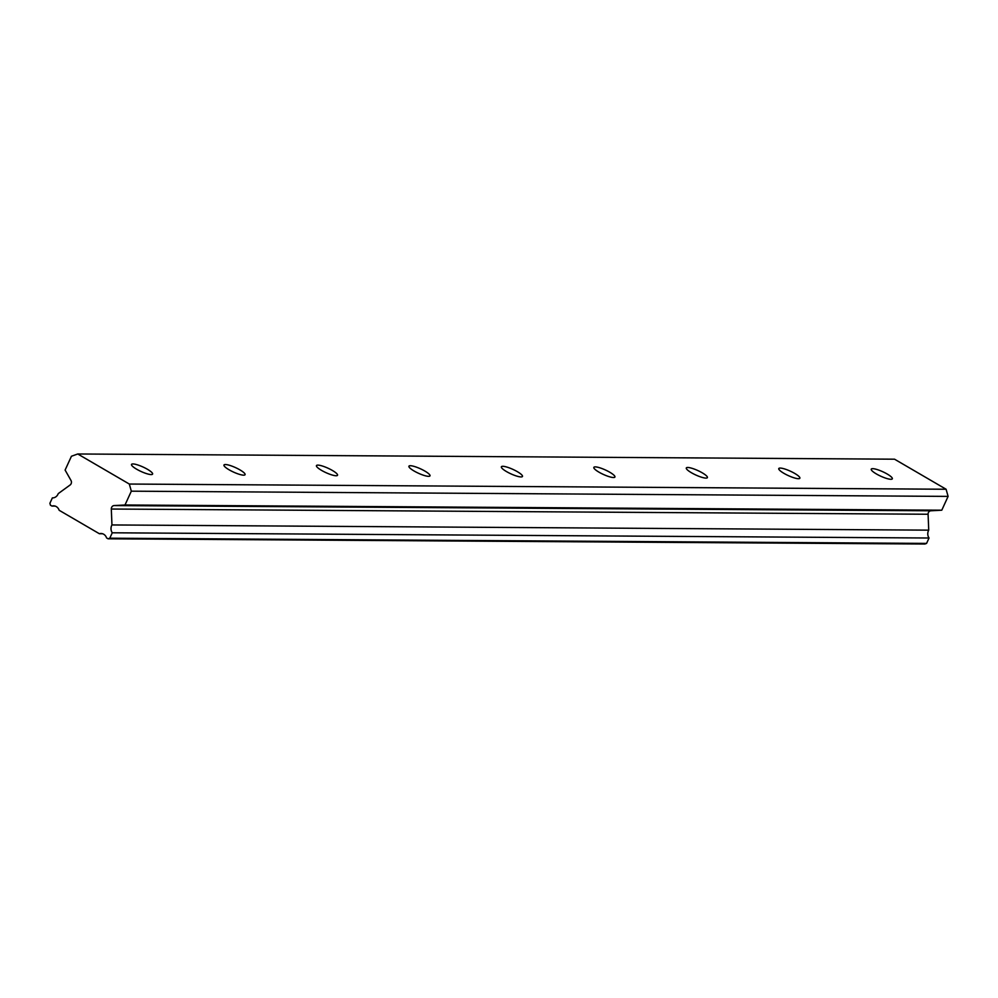 <?xml version="1.0" encoding="UTF-8"?>
<svg xmlns="http://www.w3.org/2000/svg" width="998" height="998" viewBox="0 0 998 998"><rect width="100%" height="100%" fill="white"/><g stroke="black" fill="none" stroke-linecap="round" stroke-linejoin="round"><path stroke-width="1.5" d="M132.946 463.945A11.589 2.445 24.6 0 0 131.511 464.432A11.589 2.445 24.6 0 0 138.772 470.37A11.589 2.445 24.6 0 0 151.172 474.574A11.589 2.445 24.6 0 0 152.594 474.075A11.589 2.445 24.6 0 0 145.346 468.137A11.589 2.445 24.6 0 0 132.946 463.945M872.664 468.661A11.589 2.445 24.6 0 0 871.242 469.147A11.589 2.445 24.6 0 0 878.502 475.098A11.589 2.445 24.6 0 0 890.902 479.29A11.589 2.445 24.6 0 0 892.324 478.803A11.589 2.445 24.6 0 0 885.064 472.852A11.589 2.445 24.6 0 0 872.664 468.661M780.199 468.074A11.589 2.445 24.6 0 0 778.777 468.561A11.589 2.445 24.6 0 0 786.037 474.499A11.589 2.445 24.6 0 0 798.425 478.703A11.589 2.445 24.6 0 0 799.86 478.217A11.589 2.445 24.6 0 0 792.599 472.266A11.589 2.445 24.6 0 0 780.199 468.074M687.734 467.476A11.589 2.445 24.6 0 0 686.312 467.962A11.589 2.445 24.6 0 0 693.573 473.913A11.589 2.445 24.6 0 0 705.96 478.104A11.589 2.445 24.6 0 0 707.395 477.618A11.589 2.445 24.6 0 0 700.134 471.667A11.589 2.445 24.6 0 0 687.734 467.476M595.27 466.889A11.589 2.445 24.6 0 0 593.847 467.376A11.589 2.445 24.6 0 0 601.095 473.326A11.589 2.445 24.6 0 0 613.496 477.518A11.589 2.445 24.6 0 0 614.93 477.032A11.589 2.445 24.6 0 0 607.67 471.081A11.589 2.445 24.6 0 0 595.27 466.889M502.805 466.303A11.589 2.445 24.6 0 0 501.383 466.79A11.589 2.445 24.6 0 0 508.631 472.74A11.589 2.445 24.6 0 0 521.031 476.932A11.589 2.445 24.6 0 0 522.465 476.445A11.589 2.445 24.6 0 0 515.205 470.495A11.589 2.445 24.6 0 0 502.805 466.303M410.34 465.717A11.589 2.445 24.6 0 0 408.918 466.203A11.589 2.445 24.6 0 0 416.166 472.141A11.589 2.445 24.6 0 0 428.566 476.333A11.589 2.445 24.6 0 0 430.001 475.846A11.589 2.445 24.6 0 0 422.74 469.908A11.589 2.445 24.6 0 0 410.34 465.717M317.875 465.118A11.589 2.445 24.6 0 0 316.453 465.604A11.589 2.445 24.6 0 0 323.701 471.555A11.589 2.445 24.6 0 0 336.101 475.747A11.589 2.445 24.6 0 0 337.536 475.26A11.589 2.445 24.6 0 0 330.276 469.31A11.589 2.445 24.6 0 0 317.875 465.118M225.411 464.532A11.589 2.445 24.6 0 0 223.976 465.018A11.589 2.445 24.6 0 0 231.237 470.969A11.589 2.445 24.6 0 0 243.637 475.16A11.589 2.445 24.6 0 0 245.071 474.674A11.589 2.445 24.6 0 0 237.811 468.723A11.589 2.445 24.6 0 0 225.411 464.532M52.807 497.89L52.37 497.877A6.824 6.038 -89.6 0 0 52.595 497.89A6.824 6.038 -89.6 0 0 57.996 494.197A6.824 6.038 -89.6 0 0 58.233 493.623L70.097 485.003A3.318 2.932 90.4 0 0 70.983 480.425L65.107 470.07L71.432 456.261L77.744 453.978L894.532 459.192L946.092 489.245L129.316 484.042L77.744 453.978M52.37 497.877L49.9 503.279L50.436 505.2L51.946 506.073A6.824 6.038 -89.6 0 1 53.543 505.836A6.824 6.038 -89.6 0 1 59.156 510.277L99.376 533.73L102.569 533.743M129.316 484.042L131.324 491.178L125 504.988L114.109 505.574A3.318 2.932 90.4 0 0 111.314 509.03L111.951 524.948A6.824 6.038 -89.6 0 0 112.263 532.795L109.792 538.196L108.096 538.808L106.586 537.934A6.824 6.038 -89.6 0 0 100.973 533.493A6.824 6.038 -89.6 0 0 99.376 533.73M946.092 489.245L948.1 496.393L131.324 491.178M948.1 496.393L941.775 510.203L930.885 510.789A3.318 2.932 -89.6 0 0 928.09 514.244L928.726 530.15A6.824 6.038 -89.6 0 0 929.038 538.009L926.568 543.411L924.872 544.022L108.096 538.808M55.14 506.098L51.946 506.073M926.568 543.411L109.792 538.196M112.263 532.795L929.038 538.009M111.951 524.948L928.726 530.15M125 504.988L941.775 510.203M111.314 509.03L928.09 514.244M930.885 510.789L114.109 505.574"/></g></svg>
